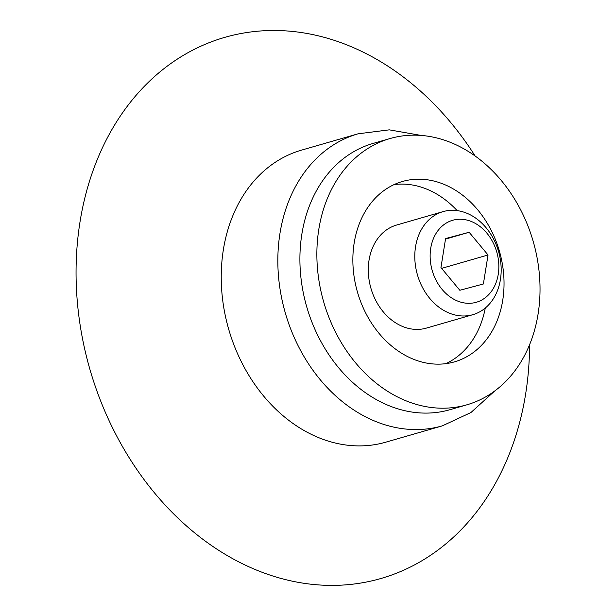 <?xml version="1.0" encoding="UTF-8"?>
<svg xmlns="http://www.w3.org/2000/svg" width="616" height="616" viewBox="0 0 616 616"><rect width="100%" height="100%" fill="white"/><g stroke="black" fill="none" stroke-linecap="round" stroke-linejoin="round"><path stroke-width="0.92" d="M432.047 269.947A42.673 33.58 -106.1 0 1 470.893 221.313A42.673 33.58 -106.1 0 1 490.521 292.562A42.673 33.58 -106.1 0 1 432.047 269.947M488.034 254.978L469.138 232.27L445.591 238.561L440.948 267.567L459.836 290.275L483.383 283.984L488.034 254.978L441.618 268.376M417.209 274.051A53.638 42.211 -106.1 0 1 443.104 211.611A53.638 42.211 -106.1 0 1 498.537 251.444A53.638 42.211 -106.1 0 1 472.865 314.684A53.638 42.211 -106.1 0 1 417.209 274.051M472.865 314.684L426.364 328.105A53.638 42.211 -106.1 0 1 370.701 287.472A53.638 42.211 -106.1 0 1 396.604 225.04L443.104 211.611M394.117 184.584A93.871 73.866 -106.1 0 1 457.141 210.61M485.269 308.054A93.871 73.866 -106.1 0 1 445.815 363.663M357.08 290.752A93.871 73.866 -106.1 0 1 402.41 181.489A93.871 73.866 -106.1 0 1 499.414 251.189A93.871 73.866 -106.1 0 1 454.477 361.861A93.871 73.866 -106.1 0 1 357.08 290.752M323.1 299.838A138.569 109.04 -106.1 0 1 390.013 138.546A138.569 109.04 -106.1 0 1 533.202 241.434A138.569 109.04 -106.1 0 1 466.882 404.812A138.569 109.04 -106.1 0 1 323.1 299.838M466.882 404.812L449.919 409.709A138.569 109.04 -106.1 0 1 306.137 304.735A138.569 109.04 -106.1 0 1 373.05 143.443L390.013 138.546M494.763 390.952L470.909 412.551L442.373 425.841L385.77 442.18A151.983 119.589 -106.1 0 1 228.074 327.058A151.983 119.589 -106.1 0 1 301.463 150.15L358.065 133.811L389.297 129.845L420.99 135.412M529.591 344.683A281.612 221.591 -106.1 0 1 340.24 585.2A281.612 221.591 -106.1 0 1 88.735 365.18A281.612 221.591 -106.1 0 1 189.767 51.713A281.612 221.591 -106.1 0 1 475.121 155.994M445.514 239.093L469.138 232.27M442.373 425.841A151.983 119.589 -106.1 0 1 284.677 310.718A151.983 119.589 -106.1 0 1 358.065 133.811"/></g></svg>
